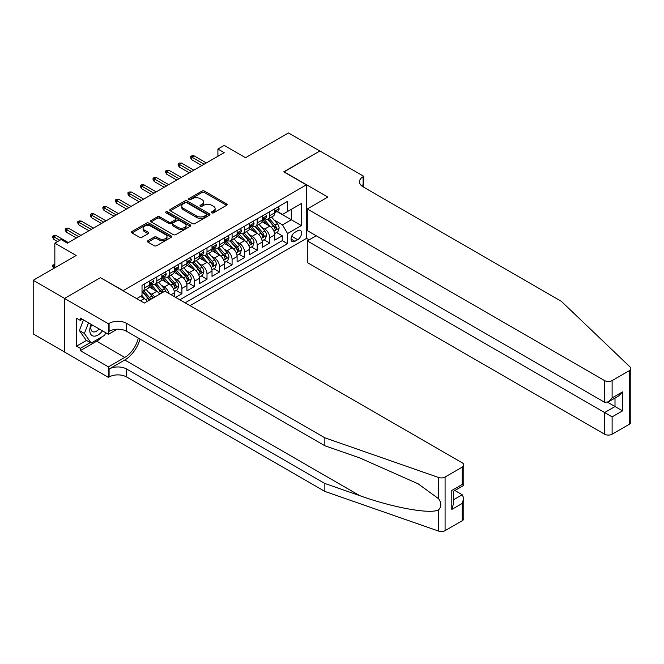 <?xml version="1.0" encoding="UTF-8"?>
<svg xmlns="http://www.w3.org/2000/svg" width="664" height="664" viewBox="0 0 664 664"><rect width="100%" height="100%" fill="white"/><g stroke="black" fill="none" stroke-linecap="round" stroke-linejoin="round"><path stroke-width="1" d="M211.799 212.853A1.22 0.705 0 0 0 213.526 212.853L226.607 205.3A1.743 1.004 0 0 0 227.121 204.587A1.743 1.004 0 0 0 226.607 203.881L204.446 191.083A1.743 1.004 0 0 0 201.98 191.083L188.9 198.636A1.22 0.705 0 0 0 188.543 199.134A1.22 0.705 0 0 0 188.9 199.632A1.22 0.705 0 0 0 190.626 199.632L192.319 198.652A5.569 3.22 0 0 1 200.196 198.652L202.047 199.723A5.569 3.22 0 0 1 203.674 201.997A5.569 3.22 0 0 1 202.047 204.271L200.354 205.251A1.22 0.705 0 0 0 199.997 205.749A1.22 0.705 0 0 0 200.354 206.247A1.22 0.705 0 0 0 202.072 206.247L203.765 205.267A5.569 3.22 0 0 1 211.65 205.267L213.493 206.33A5.569 3.22 0 0 1 215.128 208.604A5.569 3.22 0 0 1 213.493 210.878L211.799 211.857A1.22 0.705 0 0 0 211.442 212.355A1.22 0.705 0 0 0 211.799 212.853L211.799 211.857M147.931 240.7A1.743 1.004 0 0 0 147.416 241.414A1.743 1.004 0 0 0 147.931 242.128L154.148 245.713A1.743 1.004 0 0 0 156.613 245.713L171.138 237.33A1.743 1.004 0 0 0 171.652 236.616A1.743 1.004 0 0 0 171.138 235.903L148.977 223.112A1.743 1.004 0 0 0 146.512 223.112L131.987 231.495A1.743 1.004 0 0 0 131.472 232.209A1.743 1.004 0 0 0 131.987 232.923L139.498 237.256A1.743 1.004 0 0 0 141.955 237.256L148.172 233.662A1.743 1.004 0 0 0 148.686 232.956A1.743 1.004 0 0 0 148.172 232.242L144.453 230.093A4.656 2.689 0 0 1 143.084 228.192A4.656 2.689 0 0 1 145.964 225.71A4.656 2.689 0 0 1 151.035 226.291L165.626 234.716A4.656 2.689 0 0 1 166.996 236.616A4.656 2.689 0 0 1 164.116 239.098A4.656 2.689 0 0 1 159.045 238.517L156.613 237.114A1.743 1.004 0 0 0 154.148 237.114L147.931 240.7L147.931 242.128M100.629 277.801L123.205 290.616L306.353 184.874L283.769 171.843L319.841 151.018L288.475 132.916L245.514 157.717L224.183 145.408L217.916 149.026L224.183 152.645L67.379 243.182L61.113 239.555L54.838 243.182L54.838 267.799M100.629 277.577L64.557 298.402L33.2 280.299L76.161 255.491L54.838 243.182M192.444 223.61A1.743 1.004 0 0 0 194.901 223.61L209.434 215.219A1.743 1.004 0 0 0 209.94 214.505A1.743 1.004 0 0 0 209.434 213.8L187.273 201.001A1.743 1.004 0 0 0 184.808 201.001L170.274 209.392A1.743 1.004 0 0 0 169.768 210.098A1.743 1.004 0 0 0 170.274 210.812L192.444 223.61M166.515 213.119A1.22 0.705 0 0 1 167.751 213.293L167.751 211.841L190.286 224.847A1.743 1.004 0 0 1 190.792 225.561A1.743 1.004 0 0 1 190.286 226.275L175.752 234.658A1.743 1.004 0 0 1 173.296 234.658L151.126 221.867L157.351 218.298L157.351 216.854L151.126 220.44A1.743 1.004 0 0 0 150.62 221.153A1.743 1.004 0 0 0 151.126 221.867L151.126 220.44M157.351 218.298A1.743 1.004 0 0 1 159.808 218.298L159.808 216.854A1.743 1.004 0 0 0 157.351 216.854M159.808 216.854L168.797 222.042A1.743 1.004 0 0 0 171.262 222.042L175.387 219.659A1.743 1.004 0 0 0 175.894 218.954A1.743 1.004 0 0 0 175.387 218.24L166.033 212.837A1.22 0.705 0 0 1 165.676 212.339A1.22 0.705 0 0 1 166.423 211.691A1.22 0.705 0 0 1 167.751 211.841M64.499 351.962L33.2 333.892L33.2 280.299M175.645 297.356L181.911 293.729L176.201 290.434M173.744 277.934L176.898 279.752A7.096 4.1 60 0 1 181.911 288.442L186.933 285.545L186.933 290.832L194.461 286.491L188.75 283.196M186.293 270.696L189.439 272.514A7.096 4.1 60 0 1 194.461 281.204L199.474 278.307L199.474 283.594L207.002 279.245L201.292 275.95M198.835 263.45L201.98 265.268A7.096 4.1 60 0 1 207.002 273.958L212.015 271.061L212.015 276.349L219.543 272.008L213.841 268.712M211.376 256.204L214.53 258.022A7.096 4.1 60 0 1 219.543 266.721L224.565 263.824L224.565 269.111L232.093 264.762L226.382 261.467M223.926 248.967L227.071 250.784A7.096 4.1 60 0 1 232.093 259.475L237.106 256.578L237.106 261.865L244.634 257.516L238.924 254.221M236.467 241.721L239.613 243.539A7.096 4.1 60 0 1 244.634 252.229L249.647 249.332L249.647 254.619L257.175 250.278L251.473 246.983M249.008 234.483L252.162 236.301A7.096 4.1 60 0 1 257.175 244.991L262.197 242.094L262.197 247.381L269.725 243.032L269.725 237.745A7.096 4.1 -120 0 0 264.704 229.055L261.558 227.237M264.015 239.737L269.725 243.032M147.217 301.373A7.096 4.1 -120 0 0 144.279 298.584L140.519 296.41M159.758 294.135A7.096 4.1 -120 0 0 156.82 291.338L149.068 286.865M154.745 297.032A7.096 4.1 60 0 0 151.807 294.235L148.653 292.417M174.383 296.625L174.383 292.791A7.096 4.1 -120 0 0 169.37 284.101L161.609 279.619M169.071 293.563A7.096 4.1 60 0 0 164.348 286.997L161.203 285.18M186.933 285.545A7.096 4.1 -120 0 0 181.911 276.855L174.151 272.381M199.474 278.307A7.096 4.1 -120 0 0 194.461 269.617L186.7 265.135M212.015 271.061A7.096 4.1 -120 0 0 207.002 262.371L199.242 257.889M224.565 263.824A7.096 4.1 -120 0 0 219.543 255.125L211.791 250.652M237.106 256.578A7.096 4.1 -120 0 0 232.093 247.888L224.332 243.406M249.647 249.332A7.096 4.1 -120 0 0 244.634 240.642L236.874 236.168M262.197 242.094A7.096 4.1 -120 0 0 257.175 233.404L249.423 228.922M297.696 230.723L294.932 232.317A5.503 3.179 120 0 0 291.347 237.164A5.503 3.179 120 0 0 292.185 241.571A5.503 3.179 120 0 0 294.932 241.298L297.696 239.704A5.503 3.179 120 0 0 301.29 234.857A5.503 3.179 120 0 0 300.443 230.449A5.503 3.179 120 0 0 297.696 230.723M190.004 305.647L306.353 238.476L306.353 184.874M185.115 302.817L287.537 243.688L287.537 233.545L282.515 224.855L274.099 220M136.693 298.617L142.021 295.538L142.021 285.404L287.537 201.391L287.537 211.534L301.332 203.566L301.332 225.577L287.537 233.545M151.741 283.769L151.807 283.81A7.096 4.1 60 0 0 155.351 284.159L160.373 281.262A7.096 4.1 -120 0 0 161.842 278.017L161.842 273.958M164.282 276.531L164.348 276.564A7.096 4.1 60 0 0 167.901 276.921L172.914 274.024A7.096 4.1 -120 0 0 174.383 270.771L174.383 266.721M176.832 269.285L176.898 269.327A7.096 4.1 60 0 0 180.442 269.675L185.463 266.779A7.096 4.1 -120 0 0 186.933 263.533L186.933 259.475M189.373 262.048L189.439 262.081A7.096 4.1 60 0 0 192.983 262.429L198.005 259.533A7.096 4.1 -120 0 0 199.474 256.287L199.474 252.229M201.914 254.802L201.98 254.843A7.096 4.1 60 0 0 205.533 255.192L210.546 252.295A7.096 4.1 -120 0 0 212.015 249.041L212.015 244.991M214.464 247.556L214.53 247.597A7.096 4.1 60 0 0 218.074 247.946L223.096 245.049A7.096 4.1 -120 0 0 224.565 241.804L224.565 237.745M227.005 240.318L227.071 240.351A7.096 4.1 60 0 0 230.624 240.708L235.637 237.812A7.096 4.1 -120 0 0 237.106 234.558L237.106 230.508M239.546 233.072L239.613 233.114A7.096 4.1 60 0 0 243.165 233.462L248.178 230.566A7.096 4.1 -120 0 0 249.647 227.32L249.647 223.262M252.096 225.835L252.162 225.868A7.096 4.1 60 0 0 255.706 226.225L260.728 223.328A7.096 4.1 -120 0 0 262.197 220.074L262.197 216.016M179.844 299.779L282.266 240.642L282.266 235.795L274.738 240.136L274.738 234.848A7.096 4.1 -120 0 0 269.725 226.158L261.965 221.685M264.637 218.589L264.704 218.63A7.096 4.1 -120 0 0 268.256 218.979A7.096 4.1 -120 0 0 269.725 215.734L269.725 211.675M268.256 218.979L273.269 216.082A7.096 4.1 -120 0 0 274.738 212.837L274.738 208.778M144.279 284.101L144.279 288.151A7.096 4.1 60 0 1 142.81 291.405A7.096 4.1 60 0 1 142.021 291.687M142.81 291.405L147.831 288.508A7.096 4.1 -120 0 0 149.3 285.254L149.3 281.204M156.82 276.855L156.82 280.913A7.096 4.1 60 0 1 155.351 284.159M169.37 269.617L169.37 273.668A7.096 4.1 60 0 1 167.901 276.921M181.911 262.371L181.911 266.43A7.096 4.1 60 0 1 180.442 269.675M194.461 255.125L194.461 259.184A7.096 4.1 60 0 1 192.983 262.429M207.002 247.888L207.002 251.938A7.096 4.1 60 0 1 205.533 255.192M219.543 240.642L219.543 244.701A7.096 4.1 60 0 1 218.074 247.946M232.093 233.404L232.093 237.455A7.096 4.1 60 0 1 230.624 240.708M244.634 226.158L244.634 230.217A7.096 4.1 60 0 1 243.165 233.462M257.175 218.921L257.175 222.971A7.096 4.1 60 0 1 255.706 226.225M257.175 244.991L257.175 250.278M244.634 252.229L244.634 257.516M232.093 259.475L232.093 264.762M219.543 266.721L219.543 272.008M207.002 273.958L207.002 279.245M194.461 281.204L194.461 286.491M181.911 288.442L181.911 293.729M282.515 224.855L291.297 219.784L291.297 209.359L301.332 203.566M276.929 211.492L301.332 225.577M277.187 211.351L282.515 214.43L287.537 211.534M217.916 149.026L217.916 156.272M276.556 232.5L282.266 235.795M282.266 240.642L287.537 243.688M212.289 213.028L213.493 212.331A5.569 3.22 0 0 0 215.128 210.056L215.128 208.604M203.674 201.997L203.674 203.441A5.569 3.22 0 0 1 202.047 205.715L200.835 206.413M226.607 203.881L226.607 205.3L204.446 192.535A1.743 1.004 0 0 0 201.98 192.535L189.389 199.806M209.409 215.227L187.273 202.445A1.743 1.004 0 0 0 184.808 202.445L170.299 210.82M206.355 215.003A1.22 0.705 0 0 0 206.712 214.505A1.22 0.705 0 0 0 206.355 214.007L186.899 202.777A1.22 0.705 0 0 0 185.173 202.777L183.388 203.806A5.569 3.22 0 0 0 181.762 206.081A5.569 3.22 0 0 0 183.388 208.355L196.685 216.032A5.569 3.22 0 0 0 204.57 216.032L206.355 215.003L206.355 216.456A1.22 0.705 0 0 0 206.712 215.958L206.712 214.505M181.762 206.081L181.762 207.533A5.569 3.22 0 0 0 183.388 209.807L183.388 208.355M206.355 216.456L204.57 217.485A5.569 3.22 0 0 1 196.685 217.485L183.388 209.807M159.808 218.298L168.797 223.494A1.743 1.004 0 0 0 171.262 223.494L175.387 221.112A1.743 1.004 0 0 0 175.894 220.398L175.894 218.954M167.751 213.293L190.261 226.283M178.126 227.428A4.656 2.689 0 0 0 183.206 228.009A4.656 2.689 0 0 0 186.078 225.528A4.656 2.689 0 0 0 184.716 223.627L179.57 220.656A1.743 1.004 0 0 0 177.114 220.656L172.989 223.038A1.743 1.004 0 0 0 172.474 223.751A1.743 1.004 0 0 0 172.989 224.457L178.126 227.428L178.126 228.873A4.656 2.689 0 0 0 183.206 229.462A4.656 2.689 0 0 0 186.078 226.972L186.078 225.528M172.474 223.751L172.474 225.196A1.743 1.004 0 0 0 172.989 225.909L172.989 224.457M178.126 228.873L172.989 225.909M166.996 236.616L166.996 238.061A4.656 2.689 0 0 1 164.116 240.551A4.656 2.689 0 0 1 159.045 239.97L156.613 238.559A1.743 1.004 0 0 0 154.148 238.559L147.956 242.136M143.084 228.192L143.084 229.636A4.656 2.689 0 0 0 144.453 231.545L144.453 230.093M148.155 233.678L144.453 231.545M171.113 237.338L148.977 224.556A1.743 1.004 0 0 0 146.512 224.556L132.003 232.931M274.63 233.612L277.876 231.736L279.129 228.117A4.698 2.714 -120 0 0 277.303 223.702L271.568 217.062M270.422 226.615L263.865 219.037M266.696 224.407L262.886 220.008A11.263 6.507 -120 0 0 262.537 219.618M267.617 219.236L273.41 225.943A4.698 2.714 60 0 1 275.087 229.188C275.792 230.126 276.299 229.844 276.589 228.316A4.698 2.714 -120 0 0 274.913 225.079L269.186 218.439M267.957 219.128L274.182 226.333A2.399 1.386 60 0 1 274.788 227.271L276.589 228.316M275.087 229.188L275.427 229.744M278.067 206.861L279.129 208.703A4.698 2.714 60 0 1 278.158 210.787L275.776 212.165A4.698 2.714 -120 0 0 276.589 211.077L276.49 210.662M274.896 212.38L274.913 212.38A4.698 2.714 -120 0 0 275.776 212.165M275.983 210.729L276.589 211.077C276.299 210.372 275.792 210.662 275.087 211.949A4.698 2.714 60 0 1 274.738 212.613M204.114 164.24L191.821 157.136L191.821 159.75L190.692 157.932L190.692 156.488L191.821 157.136L194.079 155.832L206.371 162.937M191.821 159.75L201.856 165.543M190.692 156.488L191.946 155.766L194.079 155.832M91.142 324.322A11.529 6.657 120 0 0 93.848 336.142A11.529 6.657 120 0 0 102.455 330.855M91.532 324.547A7.893 4.557 120 0 0 92.495 331.61A7.893 4.557 120 0 0 93.649 331.967A7.893 4.557 120 0 0 99.094 328.912M105.692 332.722L104.696 335.27L91.159 343.089L86.137 340.192L79.365 330.556L83.498 319.907M91.159 343.089L84.386 333.452L88.519 322.804M79.365 330.556L84.386 333.452M316.197 235.753L307.291 240.899L307.291 262.554L604.589 434.198L604.589 412.543L615.005 406.534L615.005 398.043M307.291 240.899L612.117 416.884L612.117 434.198L629.24 424.313L629.24 370.719A5.32 3.071 0 0 0 630.8 368.545A5.32 3.071 0 0 0 630.036 366.951L561.312 301.298L363.117 186.866A12.417 7.171 180 0 1 359.481 181.803A12.417 7.171 180 0 1 363.117 176.732L363.806 176.333L319.899 150.985L283.96 171.951M283.96 171.735L327.867 197.083L307.291 208.961L604.589 380.605A5.32 3.071 0 0 0 612.117 380.605L629.24 370.719M363.806 176.333L363.432 187.049M306.353 238.251L309.109 239.845M307.291 208.961L307.291 230.615L604.589 402.259L604.589 380.605M630.8 368.545L630.8 422.138A5.32 3.071 180 0 1 629.24 424.313M612.117 434.198A5.32 3.071 180 0 1 604.589 434.198M361.548 185.762A12.417 7.171 180 0 1 363.117 184.658L363.117 176.732M607.601 402.259L622.533 410.875L612.117 416.884M612.117 380.605L612.117 397.91L608.357 401.886L604.589 402.259M612.117 397.91L622.533 391.901L618.765 395.877L608.357 401.886M462.21 520.742L462.21 503.436L463.771 498.191L463.771 518.567A5.32 3.071 180 0 1 462.21 520.742L445.087 530.627A5.32 3.071 180 0 1 438.572 531.084L324.854 491.41L324.854 483.483L126.658 369.051A12.417 7.171 -0 0 0 109.095 369.051L124.774 359.996A23.107 13.338 120 0 0 140.038 339.047M324.854 483.483L359.722 495.643C393.055 507.661 430.289 514.384 438.572 509.894C441.593 506.798 441.593 503.063 438.572 498.689L418.112 483.807L359.722 457.911L324.854 445.751L126.658 331.319A12.417 7.171 -0 0 0 109.095 331.319L109.095 323.385L108.406 323.783L64.499 298.435L100.438 277.685L144.345 303.033L164.913 291.156L462.21 462.8A5.32 3.071 -0 0 1 463.771 464.974A5.32 3.071 -0 0 1 462.21 467.149L445.087 477.034L445.087 530.627M324.854 491.41L126.658 376.986A12.417 7.171 -0 0 0 109.095 376.986L108.406 377.384L64.499 352.036L64.499 298.435M324.854 445.751L324.854 437.817L126.658 323.385A12.417 7.171 -0 0 0 109.095 323.385M438.572 498.689L438.572 477.491L324.854 437.817M102.206 336.706A19.962 11.52 -60 0 1 96.67 341.205L80.302 350.658L80.302 348.334L90.279 342.582M82.311 319.226L80.302 320.38L76.543 318.214L76.543 346.168L80.302 348.334M80.302 320.38L80.302 318.064L108.406 334.291L108.406 323.783M108.406 377.384L108.406 366.877L124.774 357.431A19.962 11.52 120 0 0 138.286 338.034M80.302 350.658L108.406 366.877M454.865 490.497L462.21 494.746L463.771 498.191M117.163 329.228L108.406 334.291M438.572 477.491A5.32 3.071 -0 0 0 445.087 477.034M76.543 346.168L86.519 340.408M462.21 503.436L451.802 509.446L453.363 504.2L453.363 491.368L463.771 485.359L463.771 464.974M451.802 509.446L451.802 490.472C453.836 491.642 453.836 491.642 451.802 490.472L462.21 484.454C464.244 485.633 464.244 485.633 462.21 484.463L462.21 467.149M262.089 240.849L265.334 238.982L266.588 235.355A4.698 2.714 -120 0 0 264.753 230.939L259.026 224.307M257.873 233.861L251.324 226.275M254.146 231.653L250.345 227.254A11.263 6.507 -120 0 0 249.996 226.856M255.067 226.474L260.869 233.188A4.698 2.714 60 0 1 262.546 236.425C263.251 237.372 263.749 237.081 264.048 235.554A4.698 2.714 -120 0 0 262.371 232.317L256.636 225.685M255.408 226.366L261.641 233.579A2.399 1.386 60 0 1 262.238 234.517L264.048 235.554M262.546 236.425L262.886 236.982M249.548 248.095L252.785 246.219L254.038 242.601A4.698 2.714 -120 0 0 252.212 238.185L246.477 231.553M245.331 241.107L238.783 233.52M241.605 238.891L237.803 234.492A11.263 6.507 -120 0 0 237.455 234.101M242.526 233.72L248.319 240.434A4.698 2.714 60 0 1 249.996 243.671C250.702 244.618 251.208 244.327 251.507 242.8A4.698 2.714 -120 0 0 249.83 239.563L244.095 232.923M242.866 233.612L249.091 240.824A2.399 1.386 60 0 1 249.697 241.754L251.507 242.8M249.996 243.671L250.336 244.227M236.998 255.333L240.243 253.465L241.497 249.838A4.698 2.714 -120 0 0 239.662 245.431L233.936 238.791M232.79 248.344L226.233 240.758M229.055 246.136L225.254 241.737A11.263 6.507 -120 0 0 224.905 241.339M229.976 240.957L235.778 247.672A4.698 2.714 60 0 1 237.455 250.909C238.16 251.855 238.658 251.565 238.957 250.046A4.698 2.714 -120 0 0 237.28 246.8L231.553 240.169M230.325 240.849L236.55 248.062A2.399 1.386 60 0 1 237.156 249L238.957 250.046M237.455 250.909L237.795 251.465M224.457 262.579L227.702 260.703L228.956 257.084A4.698 2.714 -120 0 0 227.121 252.669L221.394 246.037M220.24 255.59L213.692 248.004M216.514 253.382L212.712 248.975A11.263 6.507 -120 0 0 212.364 248.585M217.435 248.203L223.237 254.918A4.698 2.714 60 0 1 224.913 258.155C225.619 259.101 226.117 258.811 226.416 257.283A4.698 2.714 -120 0 0 224.739 254.046L219.004 247.406M217.775 248.095L224.009 255.308A2.399 1.386 60 0 1 224.606 256.246L226.416 257.283M224.913 258.155L225.254 258.711M265.517 214.098L266.588 215.949A4.698 2.714 60 0 1 265.617 218.024L263.226 219.402A4.698 2.714 -120 0 0 264.048 218.323L263.948 217.9M262.355 219.626L262.371 219.626A4.698 2.714 -120 0 0 263.226 219.402M263.442 217.966L264.048 218.323C263.749 217.609 263.251 217.9 262.546 219.186A4.698 2.714 60 0 1 262.197 219.859M191.572 171.478L179.28 164.381L179.28 166.988L178.151 165.178L178.151 163.734L179.28 164.381L181.538 163.078L193.83 170.175M179.28 166.988L189.315 172.781M178.151 163.734L179.404 163.004L181.538 163.078M252.976 221.344L254.038 223.187A4.698 2.714 60 0 1 253.067 225.27L250.685 226.648A4.698 2.714 -120 0 0 251.507 225.561L251.407 225.146M249.805 226.864L249.83 226.864A4.698 2.714 -120 0 0 250.685 226.648M250.892 225.212L251.507 225.561C251.208 224.855 250.71 225.146 249.996 226.432A4.698 2.714 60 0 1 249.647 227.105M179.031 178.724L166.73 171.627L166.73 174.234L165.602 172.424L165.602 170.972L166.73 171.627L168.988 170.324L181.289 177.421M166.73 174.234L176.765 180.027M165.602 170.972L166.863 170.25L168.988 170.324M240.434 228.582L241.497 230.433A4.698 2.714 60 0 1 240.526 232.516L238.144 233.886A4.698 2.714 -120 0 0 238.957 232.807L238.857 232.392M237.264 234.11L237.28 234.11A4.698 2.714 -120 0 0 238.144 233.886M238.351 232.458L238.957 232.807C238.666 232.101 238.16 232.383 237.455 233.678A4.698 2.714 60 0 1 237.106 234.342M166.481 185.962L154.189 178.865L154.189 181.471L153.06 179.662L153.06 178.218L154.189 178.865L156.447 177.562L168.739 184.658M154.189 181.471L164.224 187.265M153.06 178.218L154.314 177.487L156.447 177.562M227.885 235.828L228.956 237.671A4.698 2.714 60 0 1 227.976 239.754L225.594 241.132A4.698 2.714 -120 0 0 226.416 240.044L226.316 239.629M224.722 241.347L224.739 241.347A4.698 2.714 -120 0 0 225.594 241.132M225.81 239.696L226.416 240.044C226.117 239.339 225.619 239.629 224.913 240.916A4.698 2.714 60 0 1 224.565 241.588M153.94 193.207L141.648 186.111L141.648 188.717L140.519 186.908L140.519 185.455L141.648 186.111L143.905 184.808L156.198 191.904M141.648 188.717L151.683 194.51M140.519 185.455L141.772 184.733L143.905 184.808M211.916 269.816L215.153 267.949L216.406 264.33A4.698 2.714 -120 0 0 214.58 259.914L208.845 253.274M207.699 262.828L201.15 255.25M203.972 260.62L200.171 256.221A11.263 6.507 -120 0 0 199.822 255.831M204.894 255.449L210.687 262.156A4.698 2.714 60 0 1 212.364 265.392C213.069 266.339 213.576 266.048 213.874 264.529A4.698 2.714 -120 0 0 212.198 261.292L206.462 254.652M205.234 255.333L211.459 262.546A2.399 1.386 60 0 1 212.065 263.483L213.874 264.529M212.364 265.392L212.704 265.957M215.343 243.074L216.406 244.916A4.698 2.714 60 0 1 215.435 247L213.053 248.369A4.698 2.714 -120 0 0 213.874 247.29L213.775 246.875M212.173 248.593L212.198 248.593A4.698 2.714 -120 0 0 213.053 248.369M213.26 246.942L213.874 247.29C213.576 246.585 213.069 246.875 212.364 248.162A4.698 2.714 60 0 1 212.015 248.826M141.39 200.445L129.098 193.348L129.098 195.955L127.969 194.145L127.969 192.701L129.098 193.348L131.356 192.045L143.648 199.142M129.098 195.955L139.133 201.756M127.969 192.701L129.223 191.979L131.356 192.045M199.366 277.062L202.611 275.187L203.865 271.568A4.698 2.714 -120 0 0 202.03 267.152L196.303 260.52M195.15 270.074L188.601 262.488M191.423 267.866L187.621 263.459A11.263 6.507 -120 0 0 187.273 263.068M192.344 262.687L198.146 269.401A4.698 2.714 60 0 1 199.822 272.638C200.528 273.585 201.026 273.294 201.325 271.767A4.698 2.714 -120 0 0 199.648 268.53L193.921 261.898M192.684 262.579L198.918 269.791A2.399 1.386 60 0 1 199.524 270.729L201.325 271.767M199.822 272.638L200.163 273.194M202.802 250.311L203.865 252.162A4.698 2.714 60 0 1 202.893 254.237L200.511 255.615A4.698 2.714 -120 0 0 201.325 254.536L201.225 254.113M199.632 255.839L199.648 255.839A4.698 2.714 -120 0 0 200.511 255.615M200.719 254.179L201.325 254.536C201.034 253.822 200.528 254.113 199.822 255.399A4.698 2.714 60 0 1 199.474 256.072M128.849 207.691L116.557 200.594L116.557 203.201L115.428 201.391L115.428 199.939L116.557 200.594L118.814 199.291L131.107 206.388M116.557 203.201L126.592 208.994M115.428 199.939L116.681 199.217L118.814 199.291M186.825 284.308L190.07 282.432L191.323 278.814A4.698 2.714 -120 0 0 189.489 274.398L183.754 267.758M182.608 277.311L176.06 269.733M178.882 275.103L175.08 270.704A11.263 6.507 -120 0 0 174.732 270.314M179.803 269.933L185.605 276.639A4.698 2.714 60 0 1 187.273 279.884C187.987 280.822 188.485 280.54 188.783 279.013A4.698 2.714 -120 0 0 187.107 275.776L181.372 269.136M180.143 269.825L186.376 277.029A2.399 1.386 60 0 1 186.974 277.967L188.783 279.013M187.273 279.884L187.621 280.44M190.253 257.557L191.323 259.4A4.698 2.714 60 0 1 190.344 261.483L187.962 262.861A4.698 2.714 -120 0 0 188.783 261.774L188.684 261.359M187.09 263.077L187.107 263.077A4.698 2.714 -120 0 0 187.962 262.861M188.178 261.425L188.783 261.774C188.485 261.068 187.987 261.359 187.273 262.645A4.698 2.714 60 0 1 186.933 263.309M116.308 214.937L104.016 207.832L104.016 210.446L102.887 208.629L102.887 207.185L104.016 207.832L106.273 206.529L118.565 213.634M104.016 210.446L114.05 216.24M102.887 207.185L104.14 206.462L106.273 206.529M174.283 291.546L177.52 289.678L178.774 286.051A4.698 2.714 -120 0 0 176.948 281.636L171.212 275.004M170.067 284.557L163.518 276.971M166.34 282.349L162.539 277.95A11.263 6.507 -120 0 0 162.19 277.552M167.262 277.17L173.055 283.885A4.698 2.714 60 0 1 174.732 287.122C175.437 288.068 175.943 287.778 176.234 286.25A4.698 2.714 -120 0 0 174.566 283.013L168.83 276.382M167.602 277.062L173.827 284.275A2.399 1.386 60 0 1 174.433 285.213L176.234 286.25M174.732 287.122L175.072 287.678M177.711 264.795L178.774 266.646A4.698 2.714 60 0 1 177.803 268.721L175.42 270.099A4.698 2.714 -120 0 0 176.234 269.02L176.143 268.596M174.541 270.323L174.566 270.323A4.698 2.714 -120 0 0 175.42 270.099M175.628 268.663L176.234 269.02C175.943 268.306 175.437 268.596 174.732 269.883A4.698 2.714 60 0 1 174.383 270.555M103.758 222.174L91.466 215.078L91.466 217.684L90.337 215.875L90.337 214.43L91.466 215.078L93.724 213.775L106.016 220.871M91.466 217.684L101.501 223.477M90.337 214.43L91.59 213.7L93.724 213.775M165.983 291.778A4.698 2.714 -120 0 0 164.398 288.882L158.671 282.25M157.517 291.803L150.969 284.217M153.791 289.595L149.989 285.188A11.263 6.507 -120 0 0 149.641 284.798M163.22 292.135A4.698 2.714 -120 0 0 162.016 290.259L156.289 283.619M155.052 284.308L161.286 291.521A2.399 1.386 60 0 1 161.892 292.45L162.282 292.683M154.712 284.416L160.514 291.131A4.698 2.714 60 0 1 161.717 293.007M165.162 272.041L166.232 273.883A4.698 2.714 60 0 1 165.261 275.967L162.871 277.344A4.698 2.714 -120 0 0 163.693 276.257L163.593 275.842M161.999 277.56L162.016 277.56A4.698 2.714 -120 0 0 162.871 277.344M163.087 275.909L163.693 276.257C163.394 275.552 162.896 275.842 162.19 277.129A4.698 2.714 60 0 1 161.842 277.801M91.217 229.42L78.925 222.324L78.925 224.93L77.796 223.121L77.796 221.668L78.925 222.324L81.182 221.021L93.475 228.117M78.925 224.93L88.959 230.723M77.796 221.668L79.049 220.946L81.182 221.021M153.06 298.003A4.698 2.714 -120 0 0 151.857 296.127L146.121 289.487M144.976 299.041L141.98 295.571M141.249 296.833L140.76 296.268M150.678 299.381A4.698 2.714 -120 0 0 149.475 297.497L143.739 290.865M142.511 291.546L148.744 298.758A2.399 1.386 60 0 1 149.342 299.696L149.732 299.921M142.171 291.654L147.964 298.368A4.698 2.714 60 0 1 149.168 300.252M152.62 279.278L153.691 281.129A4.698 2.714 60 0 1 152.712 283.213L150.33 284.582A4.698 2.714 -120 0 0 151.151 283.503L151.052 283.088M149.458 284.806L149.475 284.806A4.698 2.714 -120 0 0 150.33 284.582M150.545 283.154L151.151 283.503C150.852 282.798 150.355 283.08 149.641 284.375A4.698 2.714 60 0 1 149.3 285.039M78.676 236.658L66.383 229.561L66.383 232.168L65.255 230.358L65.255 228.914L66.383 229.561L68.641 228.258L80.933 235.355M66.383 232.168L76.418 237.961M65.255 228.914L66.508 228.184L68.641 228.258M54.838 265.193L53.834 265.774L54.838 266.355M52.705 265.127L53.834 265.774L53.834 268.38L52.705 266.571L52.705 265.127L54.838 264.43M59.86 240.285L53.834 236.807L53.834 239.413L52.705 237.604L52.705 236.152L53.834 236.807L56.091 235.504L68.384 242.601M53.834 239.413L57.602 241.588M52.705 236.152L53.958 235.429L56.091 235.504M140.453 300.792L144.279 298.584M151.807 294.235L156.82 291.338M164.348 286.997L169.37 284.101M176.898 279.752L181.911 276.855M189.439 272.514L194.461 269.617M201.98 265.268L207.002 262.371M214.53 258.022L219.543 255.125M227.071 250.784L232.093 247.888M239.613 243.539L244.634 240.642M252.162 236.301L257.175 233.404M264.704 229.055L269.725 226.158M269.725 215.734L274.738 212.837M144.279 288.151L149.3 285.254M156.82 280.913L161.842 278.017M169.37 273.668L174.383 270.771M181.911 266.43L186.933 263.533M194.461 259.184L199.474 256.287M207.002 251.938L212.015 249.041M219.543 244.701L224.565 241.804M232.093 237.455L237.106 234.558M244.634 230.217L249.647 227.32M257.175 222.971L262.197 220.074M269.725 237.745L274.738 234.848M171.063 294.708L174.383 292.791M291.679 236.226L297.696 239.704M291.048 239.048L294.932 241.298M213.493 212.331L213.493 210.878M200.354 206.247L200.354 205.251M202.047 205.715L202.047 204.271M188.9 199.632L188.9 198.636M201.98 192.535L201.98 191.083M204.446 192.535L204.446 191.083M170.274 210.812L170.274 209.392M184.808 202.445L184.808 201.001M187.273 202.445L187.273 201.001M209.434 215.219L209.434 213.8M196.685 217.485L196.685 216.032M204.57 217.485L204.57 216.032M168.797 223.494L168.797 222.042M171.262 223.494L171.262 222.042M175.387 221.112L175.387 219.659M190.286 226.275L190.286 224.847M154.148 238.559L154.148 237.114M156.613 238.559L156.613 237.114M159.045 239.97L159.045 238.517M148.172 233.662L148.172 232.242M131.987 232.923L131.987 231.495M146.512 224.556L146.512 223.112M148.977 224.556L148.977 223.112M171.138 237.33L171.138 235.903M273.917 231.196L279.096 228.208M274.913 225.079L277.303 223.702M271.169 227.237L273.41 225.943M279.096 208.654L274.738 211.169M622.533 391.901L622.533 410.875M359.722 495.643L124.774 359.996M126.658 331.319L126.658 323.385M126.658 369.051L126.658 376.986M438.572 531.084L438.572 509.894M109.095 369.051L109.095 376.986M96.67 341.205L124.774 357.431M453.363 499.851L462.21 494.746M261.375 238.442L266.554 235.446M262.371 232.317L264.753 230.939M258.628 234.483L260.869 233.188M248.826 245.68L254.013 242.692M249.83 239.563L252.212 238.185M246.078 241.729L248.319 240.434M236.284 252.926L241.464 249.93M237.28 246.8L239.662 245.431M233.537 248.967L235.778 247.672M223.743 260.163L228.922 257.175M224.739 254.046L227.121 252.669M220.987 256.213L223.237 254.918M266.554 215.891L262.197 218.406M254.013 223.137L249.647 225.652M241.464 230.375L237.106 232.898M228.922 237.621L224.565 240.136M211.193 267.409L216.381 264.421M212.198 261.292L214.58 259.914M208.446 263.45L210.687 262.156M216.381 244.867L212.015 247.381M198.652 274.655L203.831 271.659M199.648 268.53L202.03 267.152M195.905 270.696L198.146 269.401M203.831 252.104L199.474 254.619M186.111 281.893L191.29 278.905M187.107 275.776L189.489 274.398M183.355 277.934L185.605 276.639M191.29 259.35L186.933 261.865M173.561 289.139L178.749 286.142M174.566 283.013L176.948 281.636M170.814 285.18L173.055 283.885M178.749 266.588L174.383 269.103M162.016 290.259L164.398 288.882M158.273 292.426L160.514 291.131M166.199 273.834L161.842 276.349M149.475 297.497L151.857 296.127M145.723 299.663L147.964 298.368M153.658 281.071L149.3 283.594"/></g></svg>
